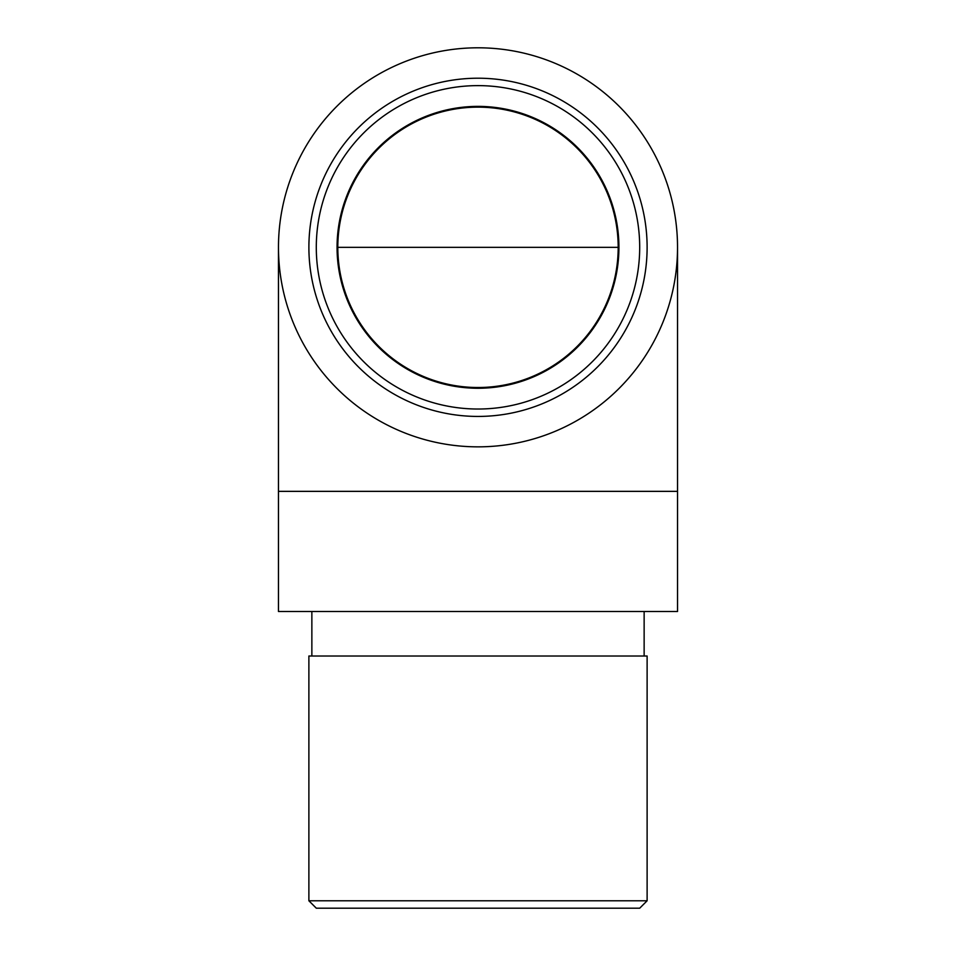 <?xml version="1.0" encoding="UTF-8"?>
<svg xmlns="http://www.w3.org/2000/svg" width="956" height="956" viewBox="0 0 956 956"><rect width="100%" height="100%" fill="white"/><g stroke="black" fill="none" stroke-linecap="round" stroke-linejoin="round"><path stroke-width="1.43" d="M618.926 247.329A140.926 140.926 0 0 0 407.531 125.272A140.926 140.926 0 0 0 407.531 369.375A140.926 140.926 0 0 0 618.926 247.329M337.253 240.315L337.133 243.242M340.432 277.933L341.423 282.08M339.87 275.292L340.001 275.902M337.815 247.329A140.185 140.185 0 0 0 478 387.515A140.185 140.185 0 0 0 618.185 247.329A140.185 140.185 0 0 0 478 107.144A140.185 140.185 0 0 0 337.815 247.329L618.185 247.329M278.471 491.348L278.471 247.329A199.529 199.529 0 0 0 478 446.846A199.529 199.529 0 0 0 677.529 247.329L677.529 491.348L278.471 491.348L278.471 611.505L677.529 611.505L677.529 491.348M677.529 247.329A199.529 199.529 0 0 0 478 47.8A199.529 199.529 0 0 0 278.471 247.329M639.695 247.329A161.695 161.695 0 0 0 397.146 107.287A161.695 161.695 0 0 0 397.146 387.359A161.695 161.695 0 0 0 639.695 247.329M647.116 247.329A169.116 169.116 0 0 1 393.442 393.776A169.116 169.116 0 0 1 393.442 100.87A169.116 169.116 0 0 1 647.116 247.329M644.141 656.019L644.141 611.505M308.884 900.779L647.116 900.779L647.116 656.019L308.884 656.019L308.884 900.779L316.305 908.2L639.695 908.2L647.116 900.779M337.241 240.434L337.169 242.191M311.859 656.019L311.859 611.505"/></g></svg>
